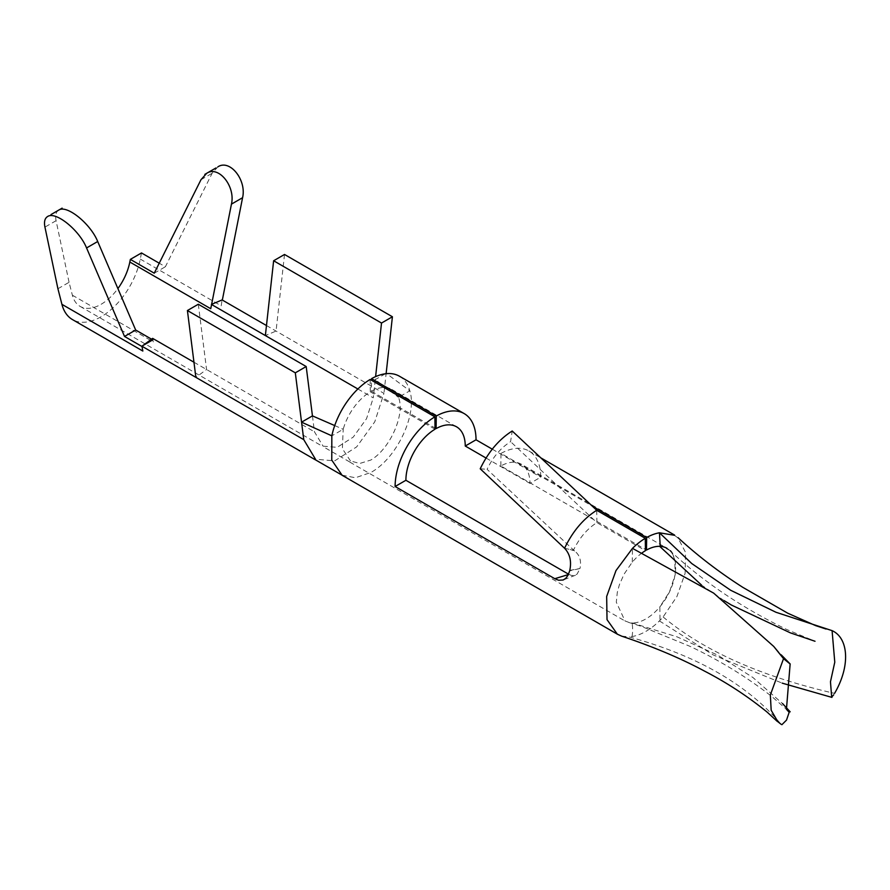 <?xml version="1.0" encoding="UTF-8"?>
<svg xmlns="http://www.w3.org/2000/svg" width="890" height="890" viewBox="0 0 890 890"><rect width="100%" height="100%" fill="white"/><g stroke="black" fill="none" stroke-linecap="round" stroke-linejoin="round"><path stroke-width="0.67" stroke-dasharray="4.45 3.34" d="M621.654 636.15L628.774 636.84C696.725 655.385 747.478 684.532 781.064 724.26M632.011 636.639C632.846 631.967 632.846 627.394 632.011 622.911A41.964 24.23 120 0 0 664.352 600.895A41.964 24.23 120 0 0 674.676 559.387A41.964 24.23 120 0 0 666.944 548.284L521.284 464.191A41.964 24.23 120 0 0 500.825 465.971L646.485 550.065M642.224 552.79A41.964 24.23 120 0 0 632.245 562.168L624.057 574.172L619.384 584.741L617.304 592.34L616.303 602.23L625.014 620.931L629.441 622.622M632.267 562.135L632.479 548.362M659.991 619.473L659.846 606.913L669.547 591.716L675.232 574.584L674.665 559.398L671.472 552M674.431 535.279L678.035 538.005L685.567 552.423L685.111 573.327L676.945 596.478L662.85 617.337A57.216 33.041 -60 0 1 630.565 636.717M500.825 465.971L501.014 453.411L592.184 506.043M564.572 548.262L573.405 550.309C579.357 537.994 587.178 528.771 596.901 522.63L645.45 550.665M198.303 304.247L206.569 369.506L195.878 377.36M284.522 254.473L276.056 331.069L265.365 335.563M385.359 373.789L375.28 379.607L375.602 376.626M141.488 252.949L140.275 259.09A57.216 33.041 -60 0 1 111.751 308.964A57.216 33.041 -60 0 1 72.49 319.599M266.477 325.54L383.946 393.369L374.779 421.782L356.656 446.891L334.696 460.864L315.538 459.229M312.446 415.886L314.459 431.806L323.037 446.124M193.964 362.23L314.459 431.806M152.835 339.835L152.624 338.367M57.917 288.738L69.064 282.308L72.368 295.191A41.964 24.23 120 0 0 80.111 306.382A41.964 24.23 120 0 0 117.892 288.582M357.891 388.986L373.255 397.852L375.28 379.607L398.475 397.363A41.964 24.23 120 0 0 391.811 389.442A41.964 24.23 120 0 0 371.353 391.222L371.519 380.275M399.443 376.225A57.216 33.041 -60 0 1 409.834 390.799L386.16 373.322L383.946 393.369M342.06 475.171L355.41 477.752L370.83 472.501C396.551 458.517 417.466 414.885 409.834 390.799L398.475 397.363C405.462 413.995 390.054 448.938 370.83 460.041L359.738 463.479L350.526 460.953M370.129 379.474L370.318 391.822A41.964 24.23 120 0 0 343.195 429.28L331.837 435.833M501.014 453.411A57.216 33.041 -60 0 1 528.916 450.974A57.216 33.041 -60 0 1 540.764 477.162L529.984 483.392A41.964 24.23 120 0 0 521.284 464.191M569.778 570.39L579.991 568.51C581.526 560.8 579.735 554.96 574.595 550.999L570.29 549.497M574.595 550.999L487.097 469.33C492.938 457.082 500.759 447.87 510.582 441.685L512.195 431.027M492.281 449.172L540.764 477.162M568.933 574.406L571.68 575.53L575.107 575.374L577.143 574.05L579.98 568.543L569.678 570.802M370.318 391.822L435.054 429.191M350.46 460.909L342.394 448.682L343.195 429.28L334.718 425.576M371.353 391.222L435.032 427.99M486.029 458.027L529.984 483.392M596.712 510.282L596.901 522.63L510.582 441.651M480.222 468.785L487.097 469.33M217.905 166.831L212.143 173.25L165.384 266.755L159.232 263.195M58.729 210.107C55.914 211.853 55.035 215.38 56.081 220.687L69.064 282.308M72.368 295.191L153.291 341.905L152.768 339.88L151.522 339.168M154.248 273.185L165.384 266.755M670.359 550.732L660.169 545.381M663.15 616.993C704.146 651.102 761.284 676.567 834.564 693.377M140.275 259.09L221.198 305.815L222.111 299.93M323.092 446.157L337.143 447.347L353.241 437.112L366.535 418.689L373.255 397.852M56.081 220.687L44.945 227.117M200.995 179.691L212.143 173.25M631.8 622.844L676.923 636.795L717.562 655.051L752.929 677.513L782.566 703.59M628.74 622.455L641.011 626.237L690.039 646.363C719.476 660.269 746.755 677.001 771.886 696.581L786.426 709.285M778.739 652.481L781.231 654.862M80.111 306.382L322.881 446.546M528.916 450.974L540.797 457.838M349.859 462.121L624.991 620.964M391.811 389.442L456.548 426.811M564.049 579.646L575.797 575.107M349.714 461.955L322.814 446.48M659.434 620.931L713.168 654.906L782.188 683.142M669.658 550.287C702.032 580.847 741.025 607.236 786.649 629.464L815.018 641.256M724.149 600.639L701.487 585.03"/><path stroke-width="1.33" d="M777.259 721.401L767.236 712.2C747.811 696.358 726.852 682.641 704.379 671.027C680.627 658.266 653.049 646.641 621.654 636.15L617.348 634.181L607.024 619.64L606.669 596.467L615.98 570.59L632.479 548.362L713.669 593.129L773.733 646.44L783.534 658.667L770.34 695.012L771.185 710.276L777.927 721.812L781.064 724.26M781.887 724.705L786.526 720.088L789.174 712.3L786.437 709.285L790.142 663.996L783.534 658.667M632.512 548.329A57.216 33.041 -60 0 1 645.261 538.317L645.45 550.665A41.964 24.23 120 0 0 642.224 552.79M666.944 548.284A41.964 24.23 120 0 0 646.485 550.065L646.674 537.504A57.216 33.041 -60 0 1 659.434 532.787L674.431 535.279M592.184 506.043L646.674 537.504M596.712 510.282C583.395 518.703 572.682 531.352 564.572 548.262L480.211 468.785C488.299 451.975 498.967 439.382 512.206 431.005L596.712 510.282L645.261 538.317M315.249 459.752L72.49 319.599A57.216 33.041 -60 0 1 61.922 304.336L142.834 351.049L141.933 346.221L195.878 377.36L187.412 310.532L198.303 304.247L306.193 366.535L312.446 415.886L301.554 422.172L295.313 372.832L306.193 366.535M211.419 304.413L265.365 335.563L273.631 260.759L284.522 254.473L392.412 316.762L386.16 373.322L385.359 373.789M375.602 376.626L381.521 323.048L392.412 316.762M222.111 299.93L266.477 325.54M315.461 459.184L303.768 439.66L301.554 422.172L331.837 435.833A57.216 33.041 -60 0 1 370.129 379.474L434.865 416.843L435.054 429.191A41.964 24.23 120 0 0 405.896 480.277L568.41 574.106M187.412 310.532L295.313 372.832M142.033 346.143L152.624 338.367L193.964 362.23M117.892 288.582A41.964 24.23 120 0 0 129.829 262.016L130.352 259.391L141.488 252.949L159.232 263.195M273.631 260.759L381.521 323.048M371.519 380.275L371.542 378.651A57.216 33.041 -60 0 1 399.443 376.225L464.18 413.594A57.216 33.041 -60 0 1 476.028 439.793L492.281 449.172M564.583 548.24C569.945 553.992 571.669 561.379 569.778 570.39A57.216 33.041 -60 0 0 569.678 570.802L568.087 575.151L565.773 578.333L563.125 580.013L558.62 580.247L554.793 578.7L395.116 486.507A57.216 33.041 -60 0 1 434.865 416.843M315.194 459.685L342.06 475.171L331.77 460.108L331.837 435.833M371.542 378.651L436.278 416.031A57.216 33.041 -60 0 1 464.18 413.594M435.032 427.99L436.089 428.602L436.278 416.031M476.028 439.793L465.248 446.024A41.964 24.23 120 0 0 456.548 426.811A41.964 24.23 120 0 0 436.089 428.602M465.248 446.024L486.029 458.027M554.793 578.7L568.321 574.595M405.896 480.277L395.116 486.507M334.718 425.576L312.446 415.886M222.255 299.863L211.52 304.369M152.802 339.858L142.022 346.088M61.922 304.336L57.917 288.738L44.945 227.117C43.888 221.81 44.778 218.284 47.593 216.537C55.547 210.874 79.41 230.11 86.564 247.954L124.522 336.442L141.621 346.31M222.378 299.841L242.581 197.702C246.786 180.025 229.887 158.887 217.905 166.831M211.62 304.358L231.445 204.133C235.639 186.455 218.74 165.317 206.758 173.261L200.995 179.691L154.248 273.185L130.352 259.391M151.522 339.168L135.669 330.012L97.7 241.513C90.546 223.668 66.694 204.444 58.729 210.107M135.669 330.012L124.522 336.442M671.472 552L670.359 550.732M660.169 545.381L659.457 532.787L691.752 563.537L730.735 590.304L775.947 612.253L832.083 630.643C848.481 637.941 850.718 665.787 834.564 693.377M833.73 694.779L831.66 697.081L830.47 681.751L834.776 662.182L832.083 630.643M195.878 377.36L303.768 439.66M129.829 262.016L210.752 308.73L211.62 304.347M265.365 335.563L357.891 388.986M242.581 197.702L231.445 204.133M97.7 241.513L86.564 247.954M782.566 703.59L790.187 711.822M773.733 646.44L778.739 652.481M781.231 654.862L790.22 664.029M342.227 475.327L617.36 634.181M540.797 457.838L674.576 535.068M50.986 214.579L62.133 208.138M215.959 167.954L204.822 174.384M782.188 683.142L831.939 697.404M815.018 641.256L790.409 632.879L731.257 604.966L724.149 600.639M701.487 585.03L659.668 546.327M826.053 629.041L815.64 625.637L787.772 613.221L742.928 587.411C719.087 572.192 697.46 555.605 678.035 537.66"/></g></svg>
